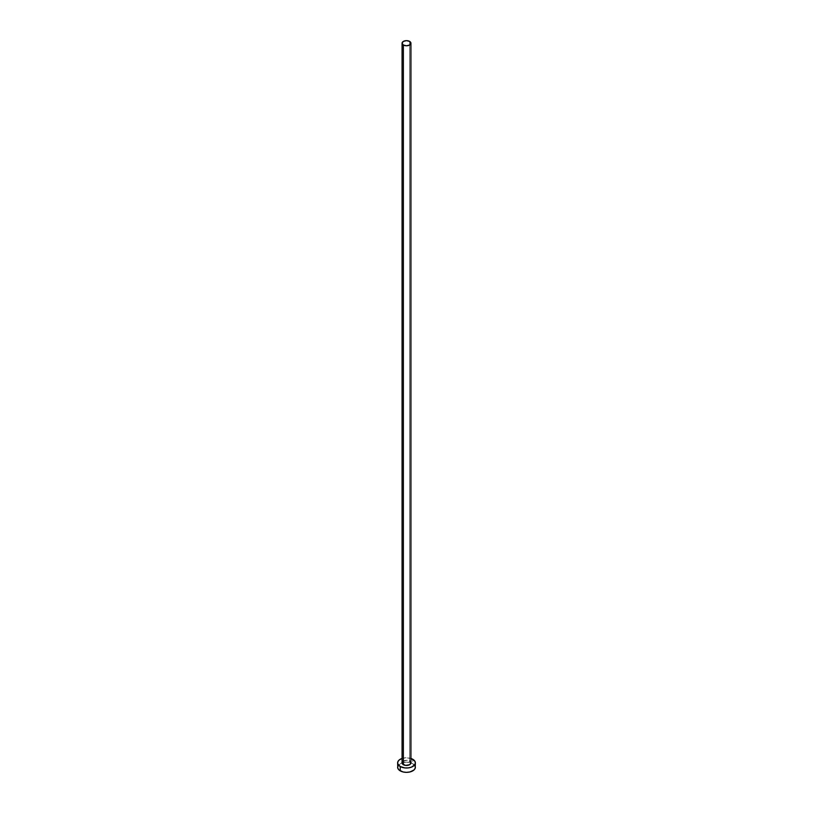 <?xml version="1.0" encoding="UTF-8"?>
<svg xmlns="http://www.w3.org/2000/svg" width="813" height="813" viewBox="0 0 813 813"><rect width="100%" height="100%" fill="white"/><g stroke="black" fill="none" stroke-linecap="round" stroke-linejoin="round"><path stroke-width="0.61" stroke-dasharray="4.07 3.05" d="M410.931 762.889A4.431 2.561 0 0 0 409.63 761.08L409.63 41.402L409.63 761.08A4.431 2.561 0 0 0 404.803 760.521A4.431 2.561 0 0 0 402.069 762.889M415.372 767.228A8.872 5.122 0 0 0 412.77 763.61L412.77 759.271L412.77 763.61A8.872 5.122 0 0 0 403.106 762.503A8.872 5.122 0 0 0 397.628 767.228M402.069 758.448A8.872 5.122 180 0 1 410.931 758.448M411.429 758.631L406.5 757.767L401.571 758.631M402.811 761.466L406.5 760.328L409.63 761.08M414.691 765.267L411.429 762.97L406.5 762.106L401.571 762.97L398.309 765.267"/><path stroke-width="1.22" d="M402.069 43.211L403.37 45.02L406.5 45.772L409.63 45.02L410.931 43.211L409.63 41.402L406.5 40.65L403.37 41.402L402.069 43.211L402.069 762.889A4.431 2.561 0 0 0 403.37 764.698L403.37 45.02A4.431 2.561 180 0 1 402.069 43.211A4.431 2.561 180 0 1 404.803 40.843A4.431 2.561 180 0 1 409.63 41.402A4.431 2.561 180 0 1 410.931 43.211A4.431 2.561 180 0 1 408.197 45.579A4.431 2.561 180 0 1 403.37 45.02L403.37 764.698A4.431 2.561 0 0 0 408.197 765.246A4.431 2.561 0 0 0 410.931 762.889L409.63 764.698L405.636 765.399L402.405 763.864L402.811 761.466M398.309 765.267L397.628 767.228A8.872 5.122 0 0 0 400.23 770.846L400.23 766.507L404.772 767.909L408.228 767.909L411.429 767.147L414.691 764.85L415.372 762.889L414.691 760.927L410.931 758.448A8.872 5.122 180 0 1 412.77 759.271A8.872 5.122 180 0 1 415.372 762.889A8.872 5.122 180 0 1 409.894 767.614A8.872 5.122 180 0 1 400.23 766.507L400.23 770.846A8.872 5.122 0 0 0 409.894 771.964A8.872 5.122 0 0 0 415.372 767.228L414.691 765.267M400.23 766.507A8.872 5.122 180 0 1 397.628 762.889A8.872 5.122 180 0 1 402.069 758.448L399.122 760.043L397.801 761.883L397.801 763.885L400.23 766.507M409.63 761.08L410.931 762.889L410.931 43.211M397.628 762.889L397.801 768.234L399.122 770.074L403.106 771.964L406.5 772.35L409.894 771.964L413.878 770.074L415.199 768.234L415.372 762.889"/></g></svg>
